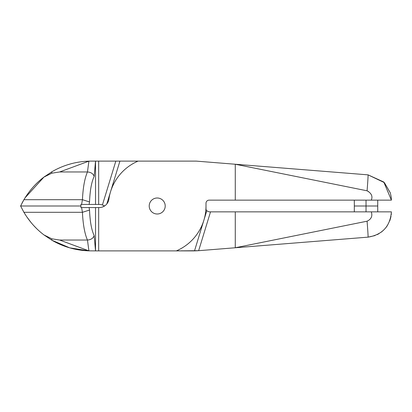<?xml version="1.0" encoding="UTF-8"?>
<svg xmlns="http://www.w3.org/2000/svg" width="412" height="412" viewBox="0 0 412 412"><rect width="100%" height="100%" fill="white"/><g stroke="black" fill="none" stroke-linecap="round" stroke-linejoin="round"><path stroke-width="0.62" d="M157.209 197.997A8.003 8.003 0 0 0 149.211 206A8.003 8.003 0 0 0 157.209 214.003A8.003 8.003 0 0 1 149.211 206A8.003 8.003 0 0 1 157.209 197.997A8.003 8.003 0 0 1 165.212 206A8.003 8.003 0 0 1 157.209 214.003A8.003 8.003 0 0 0 165.212 206A8.003 8.003 0 0 0 157.209 197.997M366.031 206L366.031 200.144L366.031 206L377.737 206L366.031 206L366.031 211.856L366.031 206L354.32 206L366.031 206C350.988 206 350.988 206 366.031 206M99.24 207.56A9.759 9.759 0 0 0 104.535 206A9.759 9.759 0 0 1 99.24 207.56L98.664 207.56L99.24 207.56M391.225 197.183L391.4 200.144L209.121 200.144A3.121 3.121 0 0 0 206 203.265L206 206A48.791 48.791 0 0 1 176.331 250.887L95.527 250.887L98.664 250.887L98.664 207.56L95.527 207.56L95.527 250.887L88.899 250.851L87.468 240.036L59.652 240.036L88.899 250.851L59.652 240.036L51.824 238.821L51.824 240.191A78.064 78.064 0 0 0 88.899 250.851L69.716 247.854L51.824 240.191L43.96 234.922C35.947 228.851 29.262 221.311 23.922 212.309C29.262 221.311 35.947 228.851 43.96 234.922L51.824 238.821L59.652 240.036L87.468 240.036A39.032 10.104 90 0 1 82.441 212.309L89.538 210.043L89.085 207.56L81.581 207.56L82.441 212.309L23.922 212.309L20.6 206L80.922 206L80.922 207.56L98.664 207.56L98.664 250.887L176.331 250.887A48.791 48.791 0 0 0 206 206L206 203.265A3.121 3.121 0 0 1 209.121 200.144L235.273 200.144L235.273 164.239L196.241 161.113L138.087 161.113A48.791 48.791 0 0 0 108.902 199.171A9.759 9.759 0 0 1 104.535 206A9.759 9.759 0 0 0 108.902 199.171A48.791 48.791 0 0 1 138.087 161.113L196.241 161.113L235.273 164.239L235.273 200.144L371.294 200.144C372.886 196.349 371.48 193.238 367.077 190.802L235.273 164.239L367.077 190.802C371.48 193.238 372.886 196.349 371.294 200.144L391.4 200.144L383.773 182.011L368.055 174.858A15.996 0.299 94.6 0 1 367.077 190.802A15.996 0.299 -85.4 0 0 368.055 174.858L235.273 164.239L368.055 174.858A15.996 0.299 -85.4 0 1 368.065 174.879A15.996 0.299 94.6 0 0 368.055 174.858L383.773 182.011L391.4 200.144L383.773 182.016L368.055 174.858L384.355 182.604M102.423 207.025L104.535 206L102.423 204.975A9.759 9.759 0 0 0 99.24 204.44L80.922 204.44L80.922 206L20.6 206L23.922 212.309L82.441 212.309A39.032 10.104 -90 0 0 87.468 240.036L88.899 250.851A78.064 78.064 0 0 1 51.824 240.191L69.716 247.854L88.899 250.851L95.527 250.887L94.163 235.587C93.236 238.27 91.001 239.753 87.468 240.036C91.001 239.753 93.236 238.27 94.163 235.587L95.527 250.887L95.527 207.56L89.085 207.56L89.538 210.043C89.991 221.507 91.531 230.02 94.168 235.587C91.531 230.02 89.991 221.507 89.538 210.043L82.441 212.309L81.581 207.56L80.922 207.56L80.922 206L20.6 206L80.922 206L80.922 204.44L81.581 204.44L82.441 199.691L23.922 199.691L20.6 206L23.922 199.691L82.441 199.691L81.581 204.44L89.085 204.44L89.538 201.957L82.441 199.691C83.028 187.501 84.702 178.257 87.468 171.964L59.652 171.964L51.824 173.179L43.96 177.078C36.158 182.923 29.479 190.462 23.922 199.691C29.479 190.462 36.158 182.923 43.96 177.078L51.824 171.809L51.824 173.179L59.652 171.964L88.899 161.149A78.064 78.064 0 0 0 51.824 171.809A78.064 78.064 0 0 1 88.899 161.149L59.652 171.964L87.468 171.964L88.899 161.149A78.064 78.064 0 0 1 91.263 161.113L95.527 161.113L94.168 176.413C91.531 181.98 89.991 190.493 89.538 201.957L89.085 204.44L95.527 204.44L95.527 161.113L95.527 204.44L99.24 204.44A9.759 9.759 0 0 1 102.423 204.975L115.834 161.113L95.527 161.113L98.664 161.113L98.664 204.44L98.664 161.113L119.913 161.113L110.555 191.719L119.913 161.113L115.834 161.113L102.423 204.975L104.535 206A9.759 9.759 0 0 0 103.484 205.408M43.96 234.922L51.824 240.191L51.824 238.821L43.96 234.922M36.344 228.305L33.913 225.781L36.344 228.305M31.049 222.506L26.785 216.83L31.049 222.506M207.118 200.871L206.767 201.216L207.118 200.871M384.365 182.614L390.355 192.934L391.215 197.08M367.885 191.189L368.586 191.606M21.98 203.204L23.469 200.479L21.98 203.204M23.984 199.588L24.349 198.97L23.984 199.588M25.055 197.822L43.95 177.083L25.055 197.822M43.971 177.067L45.083 176.238L43.971 177.067M51.057 172.262L51.819 171.809L51.057 172.262M57.773 168.662L61.125 167.164L57.773 168.662M67.99 164.661L71.492 163.657L67.99 164.661M75.03 162.817L75.643 162.694L75.03 162.817M78.883 162.101L80.644 161.839L78.883 162.101M82.199 161.643L83.703 161.478L82.199 161.643M85.212 161.35L86.721 161.247L85.212 161.35M88.235 161.174L89.749 161.128L88.235 161.174M138.087 161.113L119.913 161.113L138.087 161.113M110.55 191.75L106.816 203.95L110.55 191.75M176.331 250.887L194.505 250.887L206.767 210.784A3.121 3.121 0 0 1 206 208.735L206 206L206 208.735A3.121 3.121 0 0 0 206.767 210.784L194.505 250.887L198.646 250.692L210.522 211.856L209.121 211.856L206.767 210.784L209.121 211.856L210.522 211.856L198.646 250.692L176.331 250.887M367.077 221.198L235.273 247.761L367.077 221.198C371.284 219.22 372.69 216.104 371.294 211.856L235.273 211.856L235.273 247.761L367.077 221.198L235.273 247.761L368.055 237.142A15.996 0.299 -94.6 0 0 367.077 221.198A15.996 0.299 85.4 0 1 368.055 237.142L198.646 250.692L235.273 247.761L235.273 211.856L210.522 211.856L371.294 211.856C372.69 216.104 371.284 219.22 367.077 221.198M91.263 161.113A78.064 78.064 0 0 0 88.899 161.149L87.468 171.964C91.001 172.247 93.236 173.735 94.168 176.413L95.527 161.113L91.263 161.113M94.168 176.413C93.236 173.735 91.001 172.247 87.468 171.964C84.702 178.257 83.028 187.501 82.441 199.691L89.538 201.957C89.991 190.493 91.531 181.98 94.168 176.413M43.96 177.078L51.824 173.179L51.824 171.809L43.96 177.078M368.055 237.142L375.013 235.576L368.055 237.142C382.377 234.763 390.159 226.332 391.4 211.856L371.294 211.856L391.4 211.856M377.171 234.644L379.03 233.64L377.171 234.644M381.146 232.229L383.093 230.622L381.146 232.229M386.173 227.275L387.295 225.688L386.173 227.275M389.731 220.904L390.679 217.85L389.731 220.904M390.828 217.206L390.998 216.346L390.828 217.206M391.23 214.807L391.354 213.359L391.23 214.807M354.32 200.144L354.32 211.856M377.737 211.856L377.737 200.144M368.055 174.858L282.756 168.034"/></g></svg>
